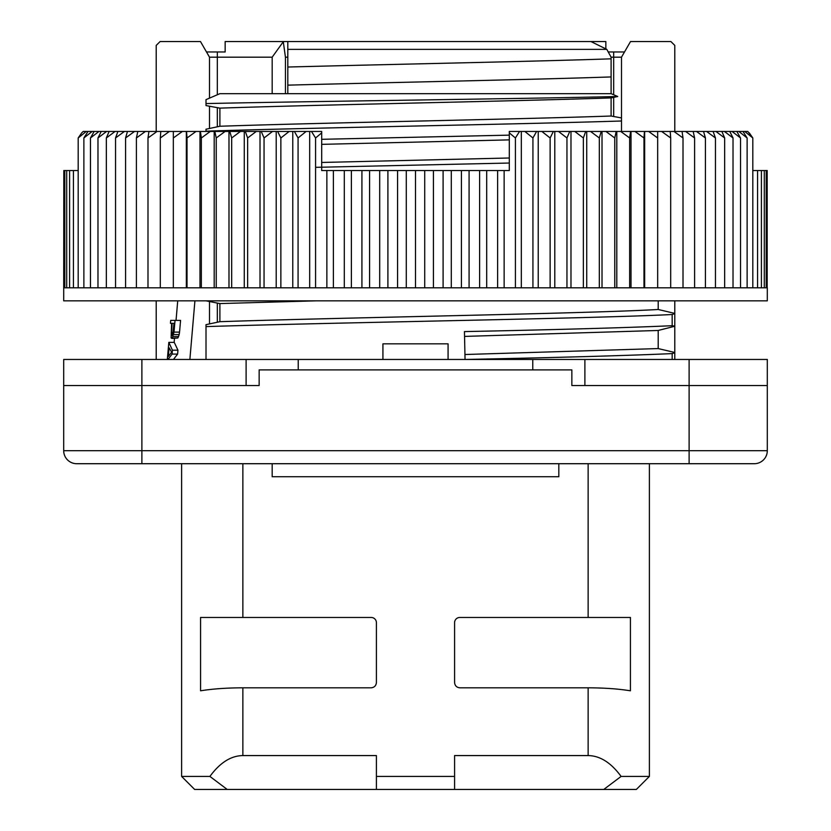 <?xml version="1.0" encoding="UTF-8"?>
<svg xmlns="http://www.w3.org/2000/svg" width="831" height="831" viewBox="0 0 831 831"><rect width="100%" height="100%" fill="white"/><g stroke="black" fill="none" stroke-linecap="round" stroke-linejoin="round"><path stroke-width="1.25" d="M287.806 57.183L285.438 57.183L283.267 41.55L605.841 41.55L605.841 48.873M287.806 41.55L287.806 93.664L219.893 93.664L206.005 99.637L206.005 105.579L219.893 108.134L219.893 126.25L206.005 129.231L206.005 131.454M621.495 131.454L621.495 121.004C513.963 124.411 311.158 127.756 206.005 131.153M621.495 121.004L621.495 117.929L611.107 116.028L611.107 97.913L617.745 96.5L611.107 93.664L287.806 93.664M219.893 126.25C318.824 122.843 512.176 119.435 611.107 116.028M509.31 135.141L321.69 139.307M315.583 167.343L509.31 163.032M287.806 49.372L606.807 49.372L590.945 41.55M611.107 93.664L611.107 58.824L604.376 59.053C524.06 61.712 388.295 64.371 287.806 67.031M611.107 58.824L611.107 57.183L606.807 49.372M219.893 108.134C318.824 104.727 512.176 101.32 611.107 97.913M611.107 76.94L604.376 77.158C524.049 79.828 388.306 82.487 287.806 85.146M509.31 139.878L321.69 144.345M321.69 162.461L509.31 157.994M206.005 103.574C313.173 101.257 517.422 98.92 617.745 96.5M206.493 51.969L225.159 51.969L225.159 41.55L283.267 41.55M608.261 51.969L624.507 51.969M172.568 335.038L174.022 323.311L172.162 323.311L171.331 334.062L171.757 335.527L172.568 335.038L171.466 335.038M173.201 332.597L171.363 332.597M172.931 334.062L171.331 334.062M168.34 356.541L171.633 352.147L169.098 347.742L168.34 356.541M285.438 57.183L285.438 93.664M206.005 300.843L219.893 303.575L219.893 321.69L206.005 324.672L206.005 359.47M316.123 300.843L219.893 303.575M174.011 332.109L172.308 337.978L171.103 337.978L171.612 323.311L170.459 323.311L170.708 320.382L175.04 320.382L174.011 332.109L179.548 332.109L179.164 334.55L173.637 334.55M167.332 359.47L168.818 342.372L172.422 350.194L172.079 354.099L167.997 359.47M611.107 57.183L621.495 57.183L630.521 41.55L670.887 41.55L674.793 45.393L674.793 131.454M156.207 131.454L156.207 45.393L160.113 41.55L200.479 41.55L209.505 57.183L272.173 57.183L283.34 41.654M272.173 57.183L272.173 93.664M672.175 359.47L672.175 353.601L674.793 352.708L674.793 359.47L674.793 352.489L658.204 348.573L464.945 354.515M658.204 348.573L658.204 330.468L674.793 326.251L674.793 313.401L658.204 309.485C588.701 313.557 338.903 317.629 219.893 321.69M464.55 336.41L658.204 330.468M658.204 309.485L658.204 300.843M171.872 338.466L177.824 337.978L172.308 337.978M179.548 332.109L180.576 320.382L175.04 320.382M179.164 334.55L178.53 336.503L173.004 336.503M178.53 336.503L177.824 337.978M172.079 354.099L177.605 354.099L173.45 359.47M172.422 350.194L177.948 350.194L174.25 342.372L168.818 342.372M177.948 350.194L177.605 354.099M448.075 359.47L448.075 343.837L382.925 343.837L382.925 359.47M672.175 353.601C628.08 355.564 559.045 357.517 465.048 359.47L464.456 331.6C558.858 329.637 628.101 327.674 672.175 325.71L674.793 326.095M672.175 325.71L672.175 314.513L674.793 313.619M672.175 314.513C593.978 318.564 332.016 322.553 206.005 326.604M194.921 300.843L189.873 359.47M209.505 301.674L209.505 323.913M156.207 359.47L156.207 300.843M209.505 57.183L209.505 98.12M209.505 106.233L209.505 128.473M674.793 300.843L674.793 313.401M674.793 326.251L674.793 352.489M621.495 117.929L621.495 57.183M141.883 359.47L141.883 385.532L259.147 385.532L259.147 369.899L571.853 369.899L571.853 385.532L767.304 385.532L689.117 385.532L689.117 359.47L584.889 359.47L584.889 385.532L689.117 385.532L689.117 450.682L141.883 450.682L141.883 385.532L63.696 385.532L246.111 385.532L246.111 359.47L63.696 359.47L63.696 450.682A13.026 13.026 0 0 0 76.732 463.708L141.883 463.708L76.732 463.708M202.774 789.45L235.35 789.45L202.774 789.45M595.65 789.45L454.588 789.45L454.588 755.576L588.14 755.576C600.044 755.732 611.024 762.681 621.1 776.424L649.385 776.424L636.349 789.45L235.35 789.45M181.615 463.708L181.615 776.424L194.651 789.45L376.412 789.45L376.412 776.424L454.588 776.424M689.117 359.47L767.304 359.47L767.304 450.682A13.026 13.026 0 0 1 754.268 463.708L141.883 463.708L141.883 450.682L63.696 450.682M630.428 617.464L630.428 690.81C618.493 688.857 604.407 687.86 588.14 687.819L459.803 687.819C456.655 687.486 454.921 685.72 454.588 682.531L454.588 622.668A5.215 5.215 0 0 1 459.803 617.464L630.428 617.464M621.1 776.424L603.773 789.45M227.227 789.45L209.9 776.424L181.615 776.424L194.651 789.45M200.572 690.81L200.572 617.464L371.197 617.464A5.215 5.215 0 0 1 376.412 622.668L376.412 682.531C376.079 685.72 374.345 687.486 371.197 687.819L242.86 687.819C226.593 687.86 212.507 688.857 200.572 690.81M209.9 776.424C219.976 762.681 230.956 755.732 242.86 755.576L376.412 755.576L376.412 776.424M649.385 463.708L649.385 776.424M558.827 463.708L558.827 476.734L272.173 476.734L272.173 463.708M584.889 385.532L571.853 385.532M259.147 385.532L246.111 385.532M584.889 359.47L246.111 359.47M63.821 170.542L63.696 300.843L767.304 300.843L767.304 287.806L63.821 287.806L63.821 170.542L78.187 170.542M749.292 132.887L752.813 137.967L747.796 131.454L744.742 131.454L752.813 137.967L752.813 287.806M767.179 170.542L767.179 287.806L767.179 170.542L766.213 170.542L766.213 287.806M752.813 170.542L766.213 170.542M764.291 170.542L764.291 287.806M761.404 170.542L761.404 287.806M757.581 170.542L757.581 287.806M78.187 287.806L78.187 137.967L81.708 132.887L78.187 137.967L86.258 131.454L87.993 131.454L83.879 137.967L92.158 131.454L94.163 131.454L90.475 137.967L98.941 131.454L101.216 131.454L97.975 137.967L106.586 131.454L109.131 131.454L106.337 137.967L115.083 131.454L117.888 131.454L115.54 137.967L124.401 131.454L127.455 131.454L125.574 137.967L134.518 131.454L137.811 131.454L136.398 137.967L145.404 131.454L148.936 131.454L147.991 137.967L157.038 131.454L160.788 131.454L160.31 137.967L169.368 131.454L173.336 131.454L173.336 137.967L173.336 131.454L186.549 131.454L187.027 137.967L196.033 131.454L200.396 131.454L201.341 137.967L210.285 131.454L214.824 131.454L216.237 137.967L225.097 131.454L229.803 131.454L231.683 137.967L240.439 131.454L245.29 131.454L247.638 137.967L256.249 131.454L261.246 131.454L264.05 137.967L272.506 131.454L277.627 131.454L280.868 137.967L289.146 131.454L294.382 131.454L298.069 137.967L306.14 131.454L311.469 131.454L315.583 137.967L321.69 132.887L321.69 131.454L311.469 131.454M321.69 132.887L321.69 170.542L509.31 170.542L509.31 132.887L515.417 137.967L519.531 131.454L524.86 131.454L532.931 137.967L536.618 131.454L541.854 131.454L550.132 137.967L553.373 131.454L558.494 131.454L566.95 137.967L569.754 131.454L574.751 131.454L583.362 137.967L585.71 131.454L590.561 131.454L599.317 137.967L601.197 131.454L605.903 131.454L614.763 137.967L616.176 131.454L620.715 131.454L629.659 137.967L630.604 131.454L634.967 131.454L643.973 137.967L644.451 131.454L657.664 131.454L657.664 137.967L657.664 131.454L661.632 131.454L670.69 137.967L670.212 131.454L673.962 131.454L683.009 137.967L682.064 131.454L685.596 131.454L694.602 137.967L693.189 131.454L696.482 131.454L705.426 137.967L703.545 131.454L706.599 131.454L715.46 137.967L713.112 131.454L715.917 131.454L724.663 137.967L721.869 131.454L724.414 131.454L733.025 137.967L729.784 131.454L732.059 131.454L740.525 137.967L736.837 131.454L738.842 131.454L747.121 137.967L743.007 131.454L744.742 131.454M747.121 137.967L747.121 287.806M740.525 137.967L740.525 287.806M733.025 137.967L733.025 287.806M724.663 137.967L724.663 287.806M715.46 137.967L715.46 287.806M705.426 137.967L705.426 287.806M64.787 287.806L64.787 170.542M694.602 137.967L694.602 287.806M66.709 287.806L66.709 170.542M683.009 137.967L683.009 287.806M69.596 287.806L69.596 170.542M670.69 137.967L670.69 287.806M73.419 287.806L73.419 170.542M648.616 131.454L657.664 137.967L657.664 287.806M644.659 131.454L644.659 287.806M643.973 137.967L643.973 287.806M83.879 287.806L83.879 137.967M631.02 131.454L631.02 287.806M629.659 137.967L629.659 287.806M90.475 287.806L90.475 137.967M616.799 131.454L616.799 287.806M614.763 137.967L614.763 287.806M97.975 287.806L97.975 137.967M602.018 131.454L602.018 287.806M599.317 137.967L599.317 287.806M106.337 287.806L106.337 137.967M586.738 131.454L586.738 287.806M583.362 137.967L583.362 287.806M115.54 287.806L115.54 137.967M570.98 131.454L570.98 287.806M566.95 137.967L566.95 287.806M125.574 287.806L125.574 137.967M554.796 131.454L554.796 287.806M550.132 137.967L550.132 287.806M136.398 287.806L136.398 137.967M538.228 131.454L538.228 287.806M532.931 137.967L532.931 287.806M147.991 287.806L147.991 137.967M521.328 131.454L521.328 287.806M515.417 137.967L515.417 287.806M160.31 287.806L160.31 137.967M504.137 170.542L504.137 287.806M497.624 170.542L497.624 287.806M173.336 287.806L173.336 137.967L182.384 131.454M486.706 170.542L486.706 287.806M186.341 287.806L186.341 131.454M479.612 170.542L479.612 287.806M187.027 287.806L187.027 137.967M469.079 170.542L469.079 287.806M199.98 287.806L199.98 131.454M461.423 170.542L461.423 287.806M201.341 287.806L201.341 137.967M451.295 170.542L451.295 287.806M214.201 287.806L214.201 131.454M443.1 170.542L443.1 287.806M216.237 287.806L216.237 137.967M433.418 170.542L433.418 287.806M228.982 287.806L228.982 131.454M424.714 170.542L424.714 287.806M231.683 287.806L231.683 137.967M415.5 170.542L415.5 287.806M244.262 287.806L244.262 131.454M406.286 170.542L406.286 287.806M247.638 287.806L247.638 137.967M397.582 170.542L397.582 287.806M260.02 287.806L260.02 131.454M387.9 170.542L387.9 287.806M264.05 287.806L264.05 137.967M379.705 170.542L379.705 287.806M276.204 287.806L276.204 131.454M369.577 170.542L369.577 287.806M280.868 287.806L280.868 137.967M361.921 170.542L361.921 287.806M292.772 287.806L292.772 131.454M351.388 170.542L351.388 287.806M298.069 287.806L298.069 137.967M344.294 170.542L344.294 287.806M309.672 287.806L309.672 131.454M333.376 170.542L333.376 287.806M315.583 287.806L315.583 137.967M326.863 170.542L326.863 287.806M87.993 131.454L92.158 131.454M94.163 131.454L98.941 131.454M101.216 131.454L106.586 131.454M109.131 131.454L115.083 131.454M117.888 131.454L124.401 131.454M127.455 131.454L134.518 131.454M137.811 131.454L145.404 131.454M148.936 131.454L157.038 131.454M160.788 131.454L169.368 131.454M186.549 131.454L196.033 131.454M200.396 131.454L210.285 131.454M214.824 131.454L225.097 131.454M229.803 131.454L240.439 131.454M245.29 131.454L256.249 131.454M261.246 131.454L272.506 131.454M277.627 131.454L289.146 131.454M294.382 131.454L306.14 131.454M661.632 131.454L670.212 131.454M673.962 131.454L682.064 131.454M685.596 131.454L693.189 131.454M696.482 131.454L703.545 131.454M706.599 131.454L713.112 131.454M715.917 131.454L721.869 131.454M724.414 131.454L729.784 131.454M732.059 131.454L736.837 131.454M738.842 131.454L743.007 131.454M509.31 132.887L509.31 131.454L519.531 131.454M524.86 131.454L536.618 131.454M541.854 131.454L553.373 131.454M558.494 131.454L569.754 131.454M574.751 131.454L585.71 131.454M590.561 131.454L601.197 131.454M605.903 131.454L616.176 131.454M620.715 131.454L630.604 131.454M634.967 131.454L644.451 131.454M81.708 132.887L83.204 131.454L86.258 131.454M217.317 94.765L217.317 51.969M613.683 94.765L613.683 51.969M217.317 107.666L217.317 126.8M217.317 303.118L217.317 322.241M613.683 116.496L613.683 97.362M767.304 450.682L689.117 450.682L689.117 463.708M588.14 617.464L588.14 463.708M588.14 755.576L588.14 687.819M242.86 687.819L242.86 755.576M242.86 463.708L242.86 617.464M532.764 369.899L532.764 359.47M298.236 359.47L298.236 369.899M177.73 300.843L176.037 320.382M174.479 338.466L174.146 342.372"/></g></svg>
